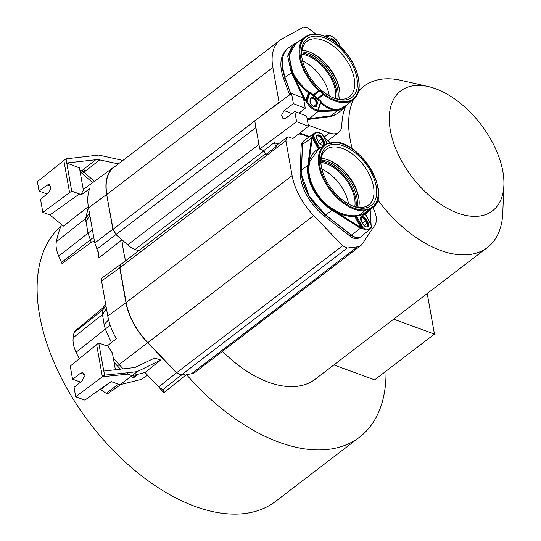 <?xml version="1.0" encoding="UTF-8"?>
<svg xmlns="http://www.w3.org/2000/svg" width="541" height="541" viewBox="0 0 541 541"><rect width="100%" height="100%" fill="white"/><g stroke="black" fill="none" stroke-linecap="round" stroke-linejoin="round"><path stroke-width="0.81" d="M428.391 86.587A75.503 43.307 52.6 0 1 502.86 171.463A75.503 43.307 -127.4 0 1 503.894 185.293A75.503 43.307 -127.4 0 1 451.045 210.239A75.503 43.307 -127.4 0 1 390.345 130.313A75.503 43.307 52.6 0 1 428.391 86.587L401.253 80.386A101.519 58.225 52.6 0 0 364.059 86.208A101.519 58.225 52.6 0 0 358.304 91.814M503.894 185.293L502.772 213.107A101.519 58.225 -127.4 0 1 487.421 247.48A101.519 58.225 -127.4 0 1 377.632 199.751M352.292 148.91A101.519 58.225 -127.4 0 1 350.101 139.179A101.519 58.225 52.6 0 1 353.537 99.422M222.486 351.339A101.519 58.225 52.6 0 0 315.2 379.214L487.421 247.48M393.672 319.183L434.457 334.101L427.228 293.52M333.858 364.938L374.636 379.856L434.457 334.101M386.01 371.153A174.486 100.078 -127.4 0 1 359.535 437.169A174.486 100.078 -127.4 0 1 279.115 442.254A174.486 100.078 -127.4 0 1 186.442 374.568L191.392 373.838A18.84 10.806 52.6 0 0 194.807 372.512L360.766 245.573A18.84 10.806 -127.4 0 1 357.344 246.892L347.268 248.028L342.615 245.749L313.692 215.568A52.159 29.917 -127.4 0 1 292.106 175.609L285.898 140.755L286.75 137.549L288.414 136.9L292.877 138.537L308.478 126.236L306.666 116.038L294.791 111.487L285.492 118.391L283.092 118.912L281.611 115.165L284.099 110.553L293.391 103.649L291.572 93.444L254.737 120.805L259.768 149.052L296.603 121.684L294.791 111.487M125.546 260.857A174.486 100.078 -127.4 0 1 121.881 239.643M98.124 251.234L98.895 257.962L121.813 239.846L116.044 234.645L112.988 229.222L116.159 234.49L127.69 244.85A18.84 10.806 52.6 0 0 135.074 249.496L138.672 250.814M345.354 106.78A102.344 58.699 52.6 0 0 341.804 125.471A20.112 11.537 -127.4 0 1 338.761 132.376A20.112 11.537 -127.4 0 1 329.489 132.964L308.296 125.214M327.738 140.586A20.112 11.537 52.6 0 0 328.475 140.193L329.341 142.107M157.35 385.435L163.835 392.712L186.442 374.568M127.832 372.742L104.562 375.136L102.371 376.746L127.798 374.129L127.832 372.742L137.313 371.586L160.745 360.042L154.631 358.034L134.892 367.515L103.764 371.058L98.76 342.96L96.643 344.583L102.371 376.746L75.699 396.776L84.869 400.13L111.115 381.547L119.838 384.739L141.681 379.329L147.896 374.778M120.907 384.475L107.159 394.085L100.7 389.52L111.169 381.567M108.619 319.934L104.102 324.438L102.479 314.564L102.986 307.843L74.144 331.728L73.238 337.645C72.616 341.966 73.556 346.822 76.051 352.225A184.637 105.901 52.6 0 0 79.229 358.771M102.986 307.843L105.63 303.968M61.559 224.535A184.637 105.901 52.6 0 0 56.359 241.685C55.574 245.891 56.359 250.693 58.712 256.103L61.999 263.548L91.314 242.3L94.438 241.13M60.768 226.49A174.486 100.078 52.6 0 0 58.692 372.621A174.486 100.078 52.6 0 0 195.186 506.457A174.486 100.078 52.6 0 0 275.606 501.365L359.535 437.169M279.136 102.689L272.847 67.456A52.159 29.917 -127.4 0 1 280.022 40.237A52.159 29.917 -127.4 0 1 282.213 38.81L303.657 27.05L308.1 28.098L315.856 34.076M286.209 50.103A40.609 23.29 52.6 0 0 281.976 56.846A40.609 23.29 52.6 0 0 283.646 78.628L289.584 94.925M307.295 119.561A11.74 6.735 52.6 0 0 307.728 119.527L329.3 116.734A40.609 23.29 52.6 0 0 335.501 114.543M293.391 103.649L305.266 108.2L303.447 97.995L291.572 93.444M305.266 108.2L299.031 113.11M298.551 134.06A18.84 10.806 -127.4 0 1 303.231 134.878L309.046 137.008M372.769 207.602A20.112 11.537 -127.4 0 1 374.845 225.191L362.193 244.045A18.84 10.806 -127.4 0 1 360.766 245.573M303.291 141.559L302.953 141.816A11.74 6.735 52.6 0 0 301.175 145.799L300.16 171.328A40.609 23.29 52.6 0 0 306.551 194.834A40.609 23.29 52.6 0 0 324.296 216.015L349.932 236.065A11.74 6.735 52.6 0 0 358.994 237.817L359.339 237.553M299.802 133.072L309.553 136.643M263.88 150.628L259.768 149.052M296.603 121.684L308.478 126.236M286.75 137.549L277.046 144.968L276.153 146.665L274.159 142.655L278.155 144.122M274.159 142.655L263.839 150.554L265.827 154.557L276.153 146.665M120.778 264.502L119.933 267.7L126.141 302.554A52.159 29.917 52.6 0 0 147.727 342.514L176.643 372.702L181.309 374.987L184.9 374.663L181.316 375.197L176.515 372.844L147.592 342.663A52.349 30.026 -127.4 0 1 125.931 302.561L119.723 267.714L120.636 264.373L101.958 277.979M121.279 264.049L120.636 264.373L121.279 264.049M98.76 342.96L106.509 345.794L107.652 345.577L116.349 338.72A52.829 30.296 52.6 0 1 109.248 322.253A52.829 30.296 52.6 0 1 107.781 316.039L101.539 280.962C101.295 278.953 101.552 277.932 102.296 277.885M107.652 345.577A53.059 30.431 52.6 0 0 112.4 352.975L115.375 369.713M113.272 357.878A53.106 30.458 52.6 0 0 119.128 364.62L117.383 365.939L120.454 369.138M114.05 362.26A53.059 30.431 52.6 0 0 117.383 365.939M127.798 374.129L132.126 375.718L137.313 371.586M119.838 384.739L132.126 375.718L144.988 372.526L158.75 386.889L163.659 390.446L163.835 392.712M104.562 375.136L103.825 371.011M160.745 360.042L144.988 372.526M132.843 377.868C135.5 376.739 136.481 376.022 135.771 375.725C133.113 376.854 132.139 377.571 132.843 377.868L132.356 377.855M136.258 375.738L135.771 375.725M123.165 368.834L119.128 364.62L313.692 215.568M96.643 344.583L70.235 366.101L72.562 379.16L80.623 373.121L82.888 372.607L84.376 376.279L82.016 380.952L74.022 387.376L75.699 396.776M80.595 382.102L72.562 379.16M111.446 342.581L105.292 329.097L110.134 325.06M104.102 324.438L105.292 329.097L76.051 352.225M106.442 308.505L102.479 314.564L73.238 337.645M105.968 305.861L102.817 309.824L74.022 332.6M357.554 237.729A11.74 6.735 -127.4 0 1 351.17 235.119L325.533 215.061A40.609 23.29 -127.4 0 1 307.788 193.888A40.609 23.29 -127.4 0 1 301.398 170.381L302.412 144.853A11.74 6.735 -127.4 0 1 302.662 143.237M351.325 234.99A11.415 6.546 52.6 0 0 352.198 235.612M304.035 184.894A40.284 23.107 52.6 0 0 325.587 214.858L309.283 196.255L301.668 174.729M325.689 214.933L351.346 234.977M355.079 215.703A0.636 0.345 -128.3 0 1 355.667 216.17L356.553 215.974A0.636 0.467 -87.1 0 1 356.735 215.122L354.997 215.764A0.636 0.345 -128.3 0 1 355.579 216.238L354.869 216.603L354.997 215.764C349.202 215.954 343.237 214.513 337.09 211.443L332.769 209.009C317.405 199.44 306.936 179.943 309.154 165.282L308.492 165.343L312.292 137.962A0.636 0.385 -172.4 0 0 311.481 137.962L312.542 136.075A0.636 0.467 12.1 0 1 313.422 136.122L312.637 136.508A0.636 0.352 -126.1 0 1 312.542 136.075A11.659 6.688 -127.4 0 1 314.253 133.275L304.434 140.302A12.044 6.905 52.6 0 0 302.514 144.461L301.499 169.989A40.913 23.466 52.6 0 0 325.81 215.007L351.454 235.058A12.044 6.905 52.6 0 0 359.014 237.634A12.044 6.905 52.6 0 0 360.847 236.782L370.2 229.141A11.659 6.688 -127.4 0 1 368.428 229.966A11.659 6.688 -127.4 0 1 362.416 228.403L360.374 228.282L360.8 227.578L361.983 228.086L362.849 227.633L356.553 215.974A40.386 23.162 52.6 0 0 359.116 215.947L359.724 215.663A6.364 3.652 -127.4 0 1 362.504 215.095L363.261 215.095A40.386 23.162 52.6 0 0 365.344 214.168L365.344 214.168A0.636 0.521 61.4 0 1 365.391 213.343L365.236 213.614M366.291 212.897L365.398 213.539M368.117 211.403L365.52 214.236M351.454 235.058L360.374 228.282M325.81 215.007L332.005 210.145L360.211 228.18L360.8 227.578L354.869 216.603C348.979 216.779 342.926 215.304 336.718 212.187L332.384 209.577L332.005 210.145C316.296 200.38 305.537 180.403 307.836 165.397A0.636 0.385 7.6 0 1 308.492 165.343C306.206 180.268 317.127 200.143 332.384 209.577L332.769 209.009M309.154 165.282L310 161.292L318.115 149.566M365.824 207.9A36.876 21.153 52.6 0 0 370.896 171.686A36.876 21.153 52.6 0 0 331.626 144.582A36.876 21.153 52.6 0 0 321.097 165.269A36.876 21.153 52.6 0 0 352.076 205.776A36.876 21.153 52.6 0 0 365.824 207.9M368.719 209.09A1.265 0.724 -127.5 0 1 368.347 209.096A7.845 4.504 52.6 0 0 364.972 209.786A0.636 0.521 43.1 0 1 364.979 210.577L364.526 210.78A0.636 0.487 -94.3 0 0 364.668 209.928A38.898 22.309 -127.4 0 1 325.33 181.046A38.898 22.309 -127.4 0 1 328.725 143.385A1.265 0.73 -127.4 0 1 329.104 143.385A7.845 4.504 52.6 0 0 332.478 142.689A1.265 0.724 -127.3 0 1 332.783 142.554A38.898 22.309 -127.4 0 1 372.113 171.436A38.898 22.309 -127.4 0 1 368.719 209.09A0.636 0.514 70.5 0 1 368.644 209.935L362.768 214.25L368.644 209.935A39.534 22.675 -127.4 0 0 372.668 207.69C393.064 193.847 358.392 138.212 332.316 142.236L332.316 142.236A0.636 0.487 85.7 0 0 332.12 142.31L330.936 143.04M331.863 142.378L331.667 142.52A0.636 0.514 -136.9 0 1 332.478 142.689M320.198 148.078A0.636 0.521 61.4 0 1 319.717 147.781L319.034 148.356L312.549 136.575L318.953 148.423A0.636 0.352 -125.5 0 1 319.021 148.924M322.294 134.459L322.213 134.317A11.023 6.323 -127.4 0 0 313.422 136.122L319.717 147.781A40.386 23.162 52.6 0 1 321.8 146.861A0.636 0.514 70.7 0 0 321.834 146.909M312.461 136.136A0.636 0.352 53.9 0 0 312.549 136.575L312.313 137.813A0.636 0.385 8.7 0 0 311.501 137.806M319.102 148.863A0.636 0.352 54.5 0 0 319.034 148.356L318.243 148.789L312.313 137.813A11.063 7.77 -131.1 0 0 312.292 137.962M318.94 149.012L318.243 148.789C313.8 151.663 310.791 155.808 309.195 161.232L310 161.292M371.714 226.49A11.659 6.688 -127.4 0 1 370.2 229.141L371.85 226.28A0.636 0.467 12.1 0 0 371.856 226.26L371.856 226.26A0.636 0.467 12.1 0 0 371.647 225.827L365.452 214.108M365.344 214.168L371.647 225.827A11.023 6.323 -127.4 0 1 362.849 227.633L362.416 228.403A0.636 0.352 -127.7 0 1 362.064 228.018L355.667 216.17L362.328 228.464M360.867 217.638A4.125 2.367 -127.4 0 1 361.124 217.556A4.125 2.367 -127.4 0 1 365.52 220.593L366.987 223.311A4.125 2.367 -127.4 0 1 367.285 226.828M316.728 135.926A4.125 2.367 -127.4 0 1 316.992 135.852A4.125 2.367 -127.4 0 1 321.381 138.881L322.855 141.607A4.125 2.367 -127.4 0 1 323.146 145.116M321.226 166.053A34.915 20.024 -127.4 0 1 325.932 149.729A34.915 20.024 -127.4 0 1 331.295 147.213A34.915 20.024 -127.4 0 1 366.311 169.191A34.915 20.024 -127.4 0 1 368.347 205.174A34.915 20.024 -127.4 0 1 363.674 207.156A34.915 20.024 -127.4 0 1 351.359 205.445M321.286 158.439A34.225 19.632 -127.4 0 1 329.286 160.346A34.225 19.632 -127.4 0 1 358.974 199.162A34.225 19.632 -127.4 0 1 358.724 207.379M328.705 160.116A35.767 20.511 -127.4 0 1 359.048 199.785M357.134 207.162A33.312 19.104 52.6 0 0 352.245 184.758A33.312 19.104 52.6 0 0 321.077 160.028M321.002 161.096A33.312 19.104 -127.4 0 1 351.008 185.705A33.312 19.104 -127.4 0 1 356.086 206.96M354.815 206.642A31.723 18.198 52.6 0 0 345.429 178.76A31.723 18.198 52.6 0 0 320.975 162.401M321.895 169.144A31.723 18.198 -127.4 0 1 343.86 190.635A31.723 18.198 -127.4 0 1 348.546 203.991M98.895 257.962L98.902 254.48L94.77 242.963L88.514 207.886A52.829 30.296 52.6 0 1 87.818 201.955A52.829 30.296 52.6 0 1 89.637 188.755L80.852 195.105L79.459 193.955L49.934 214.939L63.466 226.111L88.562 206.419L85.613 218.605L87.953 232.995L90.347 239.805L61.532 262.459M91.314 242.3L90.347 239.805L93.735 237.174M254.75 120.893L113.083 229.249L106.665 194.408A52.349 30.026 -127.4 0 1 114.158 166.871L83.706 189.161A53.153 30.485 52.6 0 0 83.273 189.485M80.196 172.194A6.343 3.638 -127.4 0 1 82.252 173.539L92.619 182.635M49.934 214.939L42.847 212.349L40.521 199.284L48.514 192.867L50.868 188.194L49.38 184.515L47.121 185.029L39.06 191.074L37.383 181.668L63.845 160.454L69.573 192.61L71.71 191.122L66.036 158.858L98.746 155.051L122.875 160.44M118.378 163.882L99.733 159.899L82.252 173.539M66.773 162.983L95.798 159.723L99.733 159.899M66.036 158.858L63.845 160.454M66.705 163.03L79.426 167.872L83.436 190.385A53.059 30.431 52.6 0 0 80.852 195.105M80.149 171.93L81.698 170.787L79.818 170.07M71.71 191.122L79.459 193.955M42.847 212.349L69.573 192.61M47.087 194.009L39.06 191.074M89.448 213.1L85.613 218.605L56.359 241.685M94.391 181.336L83.997 172.221A6.296 3.611 -127.4 0 0 81.698 170.787L95.798 159.723M280.022 40.237L114.05 167.189A52.159 29.917 52.6 0 0 106.881 194.408M92.41 229.736L58.712 256.103M290.828 93.999L284.884 77.674A40.609 23.29 -127.4 0 1 282.842 57.157M308.329 118.621A11.74 6.735 -127.4 0 1 307.105 118.513M284.769 76.748A40.284 23.107 52.6 0 0 285.053 77.552M285.06 77.552L285.006 77.404A40.913 23.466 52.6 0 1 288.766 47.716L294.324 43.74L298.679 41.488M307.092 118.438A12.044 6.905 52.6 0 0 309.432 118.587L330.997 115.801A40.913 23.466 52.6 0 0 338.47 112.697L343.704 108.416L337.043 110.878A0.636 0.527 -92.2 0 0 337.28 110.263L345.807 105.745M339.586 46.188L339.721 46.303A38.898 22.309 -127.4 0 1 357.946 91.869A38.898 22.309 -127.4 0 1 324.133 93.992L318.182 98.962L317.581 98.361L323.045 94.134L323.64 94.722A39.534 22.675 -127.4 0 0 353.401 99.537L343.975 107.24L337.523 109.64L334.602 109.424C330.308 108.673 325.817 106.293 321.138 102.29L320.644 102.979A0.636 0.487 18.1 0 1 320.603 102.925M337.523 109.64L337.28 110.263L334.352 110.208C329.983 109.471 325.418 107.057 320.644 102.979L317.885 110.851M321.084 102.276L321.077 100.971L320.739 102.296L320.63 101.735A40.386 23.162 52.6 0 1 317.695 99.693L318.182 98.962A39.75 22.796 52.6 0 0 321.077 100.971M309.432 118.587L317.865 111.635A0.636 0.527 -90.6 0 0 318.074 110.851A11.063 5.674 -116.6 0 0 318.182 110.844A0.636 0.527 87.8 0 1 317.98 111.629L337.043 110.878L330.997 115.801M317.865 111.635L317.709 110.946A11.659 6.688 -127.4 0 1 311.454 108.024A11.659 6.688 -127.4 0 1 306.382 101.492L304.914 100.822L305.665 100.491L306.321 101.072A0.636 0.487 18.1 0 1 307.187 101.147A11.023 6.323 -127.4 0 0 317.898 110.094A0.636 0.487 18.1 0 1 318.094 110.574M304.028 101.255L304.914 100.822M285.006 77.404L291.322 72.717L304.833 100.653L305.665 100.491L308.776 91.95A0.636 0.352 -126.3 0 1 309.012 92.639A0.636 0.487 18.1 0 1 308.235 92.619C302.439 87.879 297.739 82.55 294.128 76.639L291.937 72.406L291.322 72.717L287.677 56.021L294.324 43.74M308.857 91.889A0.636 0.352 -126.3 0 1 309.1 92.579L309.919 92.795L310.534 92.173L308.776 91.95C303.075 87.311 298.436 82.076 294.852 76.24L292.553 72.102L289.036 55.48L295.535 43.787L305.374 36.747A39.534 22.675 -127.4 0 0 318.629 90.536L319.271 90.983L313.868 95.263A6.992 4.01 -127.4 0 1 315.822 96.521A6.992 4.01 -127.4 0 1 317.581 98.361L316.898 98.895L317.695 99.693M297.935 42.07L291.802 46.776L288.63 53.884L291.937 72.406L292.553 72.102M326.115 35.97L327.934 35.375M322.044 90.78A36.876 21.153 52.6 0 0 332.816 97.623A36.876 21.153 52.6 0 0 357.385 85.83A36.876 21.153 52.6 0 0 336.881 45.397A36.876 21.153 52.6 0 0 301.831 57.123A36.876 21.153 52.6 0 0 322.044 90.78M310.534 92.173A39.75 22.796 52.6 0 0 313.219 94.817L313.868 95.263A0.636 0.352 -65.4 0 0 313.516 96.075L312.651 95.48A40.386 23.162 52.6 0 1 309.919 92.795L307.187 101.147L306.382 101.492A0.636 0.352 -126 0 1 306.321 101.072L309.1 92.579L306.301 101.552M321.232 102.215A0.636 0.358 50.4 0 0 320.854 102.154L318.088 110.601A0.636 0.487 18.1 0 1 317.959 110.783A0.636 0.365 -129.4 0 1 317.892 110.898L317.892 110.898A0.636 0.365 -129.4 0 1 317.709 110.946A0.636 0.467 94.1 0 0 317.892 110.682L317.892 110.682A0.636 0.467 94.1 0 0 317.898 110.094L320.63 101.735M339.41 45.194A0.636 0.487 -161.9 0 0 339.532 45.011L339.532 45.011A0.636 0.487 -161.9 0 0 339.342 44.504L338.964 45.66M339.478 44.646L339.342 44.504A11.023 6.323 -127.4 0 0 328.637 35.557A0.636 0.487 -161.9 0 0 327.765 35.483A0.636 0.365 -125.4 0 1 327.853 35.361L327.853 35.361A0.636 0.365 -125.4 0 1 328.022 35.321A0.636 0.467 -85.9 0 1 328.265 35.246A0.636 0.636 0 0 0 327.853 35.361L326.27 35.902A0.636 0.446 80.3 0 1 326.703 36.146L327.684 35.537L327.109 37.295M327.765 35.422A0.636 0.365 54.6 0 0 327.684 35.537L327.163 37.322M331.437 39.709A4.125 2.367 -127.4 0 1 333.161 40.663A4.125 2.367 -127.4 0 1 333.871 41.346M311.014 98.3A4.125 2.367 -127.4 0 1 314.017 99.226A4.125 2.367 -127.4 0 1 316.208 104.285L315.565 106.239A4.125 2.367 -127.4 0 1 315.322 106.719M301.959 57.901A34.915 20.024 -127.4 0 1 306.666 41.576A34.915 20.024 -127.4 0 1 335.244 47.554A34.915 20.024 -127.4 0 1 349.08 97.022A34.915 20.024 -127.4 0 1 332.093 97.299M302.02 50.286A34.225 19.632 -127.4 0 1 310.02 52.193A34.225 19.632 -127.4 0 1 320.833 58.895A34.225 19.632 -127.4 0 1 339.707 91.01A34.225 19.632 -127.4 0 1 339.457 99.226M309.438 51.963A35.767 20.511 -127.4 0 1 320.144 58.712A35.767 20.511 -127.4 0 1 339.782 91.632M337.868 99.017A33.312 19.104 52.6 0 0 328.123 69.113A33.312 19.104 52.6 0 0 301.81 51.875M301.736 52.944A33.312 19.104 -127.4 0 1 326.886 70.059A33.312 19.104 -127.4 0 1 336.82 98.807M335.548 98.489A31.723 18.198 52.6 0 0 318.088 62.147A31.723 18.198 52.6 0 0 301.709 54.249M302.629 60.991A31.723 18.198 -127.4 0 1 329.286 95.838M327.934 37.708L328.637 35.557A0.636 0.467 -85.9 0 0 328.279 35.246L328.279 35.246A0.636 0.467 -85.9 0 0 328.265 35.246C332.857 36.01 336.603 39.108 339.505 44.545L339.498 44.531A0.636 0.636 0 0 1 339.532 45.011L339.275 45.809M324.073 137.103L329.489 132.964M264.001 150.878L135.074 249.496M127.69 244.85L258.943 144.447M255.94 127.561L97.143 248.948M284.099 110.553L291.978 113.569M285.898 140.755L119.933 267.7L101.539 280.962M107.781 316.039L126.141 302.554L292.106 175.609M342.615 245.749L176.643 372.702L158.75 386.889M347.268 248.028L181.309 374.987L162.78 389.851M191.392 373.838L357.344 246.892M118.378 384.205L106.219 393.402M84.281 374.453L80.623 373.121M325.533 215.061L324.296 216.015M300.16 171.328L301.398 170.381M302.412 144.853L301.175 145.799M349.932 236.065L351.17 235.119M325.729 214.905L351.237 235.004L354.882 237.086M323.741 136.893L330.382 143.196M370.024 209.847L370.916 224.224M360.644 227.484L336.718 212.187L337.09 211.443M356.735 215.122A39.75 22.796 52.6 0 0 359.258 215.088L364.526 210.78A39.534 22.675 -127.4 0 1 326.142 184.217A39.534 22.675 -127.4 0 1 324.641 144.9A39.534 22.675 -127.4 0 1 328.002 143.162A0.636 0.514 -109.5 0 1 328.103 143.108A0.636 0.514 -109.5 0 0 328.103 143.108L324.641 144.9L318.034 149.62M328.725 143.385A0.636 0.514 -109.5 0 0 328.103 143.101L328.854 143.088A0.636 0.419 104.8 0 1 329.104 143.385M330.882 143.061L332.316 142.236A0.636 0.487 85.7 0 1 332.783 142.554M330.335 143.25A7.216 4.139 52.6 0 0 331.308 142.831L331.308 142.831A7.216 4.139 52.6 0 0 331.667 142.52M328.563 143.155A0.636 0.419 104.8 0 1 328.854 143.088L331.308 142.831M322.558 146.861L321.8 146.861M327.163 143.473L322.138 134.1C319.055 132.2 316.431 131.923 314.253 133.275L314.253 133.275A11.659 6.688 -127.4 0 1 315.836 132.599M318.521 142.033L317.046 139.314A4.456 2.556 52.6 0 1 317.56 134.959A4.456 2.556 52.6 0 1 322.247 137.921A4.456 2.556 52.6 0 1 322.409 138.212L323.883 140.93A4.456 2.556 52.6 0 1 323.369 145.286A4.456 2.556 52.6 0 1 318.683 142.324A4.456 2.556 52.6 0 1 318.521 142.033L318.561 142.107M322.064 134.073L322.138 134.1A0.636 0.636 0 0 1 322.362 134.33L327.271 143.426M302.514 144.461L311.481 137.962L307.836 165.397L301.499 169.989M363.261 215.095A0.636 0.514 -109.3 0 1 363.336 214.25A39.75 22.796 52.6 0 0 365.391 213.343M362.653 223.744A4.456 2.556 52.6 0 0 362.815 224.028A4.456 2.556 52.6 0 0 367.501 226.997A4.456 2.556 52.6 0 0 368.015 222.642L366.541 219.916A4.456 2.556 52.6 0 0 366.379 219.632A4.456 2.556 52.6 0 0 361.699 216.664A4.456 2.556 52.6 0 0 361.185 221.019L362.693 223.812M359.116 215.947A0.636 0.487 85.5 0 1 359.258 215.088L359.718 214.878L359.258 215.088M359.67 214.919L359.65 214.939A0.636 0.514 -137.4 0 0 359.724 215.663M364.979 210.577L359.718 214.878M359.65 214.939L365.209 210.361A7.216 4.139 52.6 0 0 365.047 210.51M368.347 209.096A0.636 0.419 -75.2 0 1 368.083 209.942A7.216 4.139 52.6 0 0 366.311 209.847A7.216 4.139 52.6 0 0 365.209 210.361M362.504 215.095A0.636 0.419 105.1 0 1 362.768 214.25A6.992 4.01 -127.4 0 0 361.023 214.155A6.992 4.01 -127.4 0 0 360.265 214.439M365.669 226.733A4.139 2.374 52.6 0 0 367.055 226.902A4.139 2.374 52.6 0 0 367.623 226.652A4.139 2.374 52.6 0 0 367.623 222.838L368.015 222.642M367.623 226.652L367.623 226.652C366.129 227.308 364.499 226.341 362.727 223.751L361.185 221.019M361.219 221.093L361.124 217.354A4.139 2.374 52.6 0 0 360.536 219.22M366.541 219.916L366.149 220.113A4.139 2.374 52.6 0 0 366 219.849A4.139 2.374 52.6 0 0 361.74 217.069A4.139 2.374 52.6 0 0 361.124 217.354M364.1 225.55L367.623 222.838L366.149 220.113L362.348 223.048M322.409 138.212L322.017 138.401A4.139 2.374 52.6 0 0 321.861 138.138A4.139 2.374 52.6 0 0 317.608 135.358A4.139 2.374 52.6 0 0 316.985 135.642L316.985 135.642A4.139 2.374 52.6 0 0 316.404 137.515M321.537 145.022A4.139 2.374 52.6 0 0 322.916 145.198A4.139 2.374 52.6 0 0 323.491 144.947A4.139 2.374 52.6 0 0 323.484 141.127L322.017 138.401L318.209 141.336M319.968 143.845L323.883 140.93M323.491 144.947L323.491 144.947C321.996 145.597 320.36 144.63 318.595 142.04L317.121 139.321L316.985 135.642M259.281 117.431L279.055 102.31M88.514 207.886L106.665 194.408L112.873 229.256L94.77 242.963M116.072 165.654L114.158 166.871A52.349 30.026 -127.4 0 1 116.004 165.695M272.847 67.456L106.875 194.402M89.853 215.386L85.816 221.763M85.762 170.855L83.442 169.407M50.773 186.368L47.121 185.029M284.884 77.674L283.646 78.628M329.3 116.734L330.429 115.875M308.897 118.628L307.728 119.527M334.602 109.424L334.352 110.208L318.182 110.844M305.591 100.335L294.128 76.639L294.852 76.24M325.215 36.43L326.568 36.173A0.636 0.446 -100.9 0 0 326.122 35.929L324.668 36.206M324.133 93.992A1.265 0.724 -127.4 0 1 323.734 93.6A7.845 4.504 52.6 0 0 319.623 90.171A1.265 0.724 -127.5 0 1 319.197 89.874A38.898 22.309 -127.4 0 1 300.979 44.308A38.898 22.309 -127.4 0 1 334.791 42.184A1.265 0.73 -127.4 0 1 335.183 42.577A7.845 4.504 52.6 0 0 339.295 46.005A1.265 0.73 -127.4 0 1 339.721 46.303M319.623 90.171A0.636 0.352 114.9 0 1 319.271 90.983A7.216 4.139 52.6 0 1 321.253 92.268A7.216 4.139 52.6 0 1 323.045 94.134L323.734 93.6M313.516 96.075A6.364 3.652 -127.4 0 1 316.898 98.895M310.108 100.356A4.456 2.556 52.6 0 0 310.054 100.572A4.456 2.556 52.6 0 0 312.603 105.928A4.456 2.556 52.6 0 0 316.641 105.806L317.276 103.858A4.456 2.556 52.6 0 0 317.337 103.642A4.456 2.556 52.6 0 0 314.788 98.286A4.456 2.556 52.6 0 0 310.75 98.408L310.142 100.707A4.139 2.374 52.6 0 0 310.088 100.91A4.139 2.374 52.6 0 0 310.047 101.836M312.651 95.48L319.197 89.874M336.495 43.868A4.456 2.556 52.6 0 0 333.905 39.703A4.456 2.556 52.6 0 0 330.395 39.074M326.433 36.971L326.703 36.146A11.063 6.83 -139.3 0 0 326.568 36.173M339.295 46.005A0.636 0.352 -65.1 0 0 338.869 45.796M335.893 43.239A4.139 2.374 52.6 0 0 333.79 40.176A4.139 2.374 52.6 0 0 330.72 39.27M313.706 106.624A4.139 2.374 52.6 0 0 315.667 106.543A4.139 2.374 52.6 0 0 316.201 105.772L316.641 105.806M315.667 106.543L315.667 106.543C312.502 106.638 310.676 104.663 310.203 100.612L310.75 98.408M317.276 103.858L316.843 103.818A4.139 2.374 52.6 0 0 316.898 103.622A4.139 2.374 52.6 0 0 314.646 98.739A4.139 2.374 52.6 0 0 311.271 98.016L310.203 100.504M311.271 98.016L311.271 98.016A4.139 2.374 52.6 0 0 310.852 98.57M314.876 106.793L316.201 105.772L316.843 103.818L313.51 106.435M358.683 90.32L364.059 86.208M328.488 140.234L338.761 132.376M120.785 264.495L265.469 153.827M330.47 143.182L323.633 136.684M371.079 224.522L370.159 209.739M372.668 207.69L366.284 212.904M371.85 226.28A0.636 0.636 0 0 0 371.768 225.813M365.425 214.067L365.479 213.397L365.216 213.634M290.943 93.918L285.019 77.654L282.402 66.577M343.386 108.667L346.524 105.157M298.862 41.407L293.864 44.078M353.401 99.537C365.385 90.773 357.77 62.242 339.741 46.154L334.757 41.988C323.038 33.657 313.246 31.912 305.374 36.747M317.81 110.959L317.892 110.898A0.636 0.636 0 0 0 318.108 110.533"/></g></svg>
